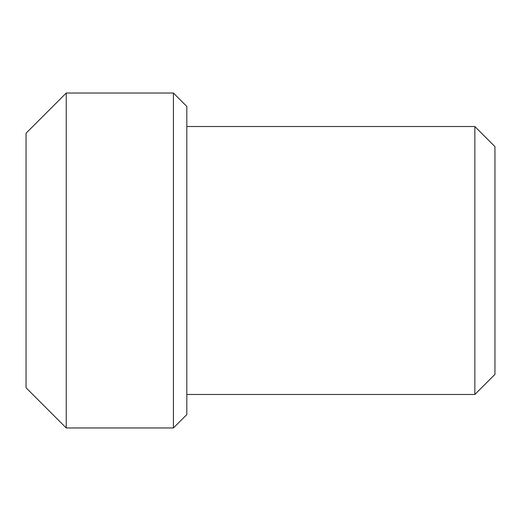 <?xml version="1.0" encoding="UTF-8"?>
<svg xmlns="http://www.w3.org/2000/svg" width="521" height="521" viewBox="0 0 521 521"><rect width="100%" height="100%" fill="white"/><g stroke="black" fill="none" stroke-linecap="round" stroke-linejoin="round"><path stroke-width="0.78" d="M186.818 126.531L474.852 126.531L494.95 146.622L494.95 374.378L474.852 394.469L186.818 394.469M474.852 126.531L474.852 394.469M173.421 93.038L186.818 106.434L186.818 414.566L173.421 427.962L66.239 427.962L26.05 387.774L26.05 133.226L66.239 93.038L173.421 93.038L173.421 427.962M66.239 93.038L66.239 427.962"/></g></svg>
